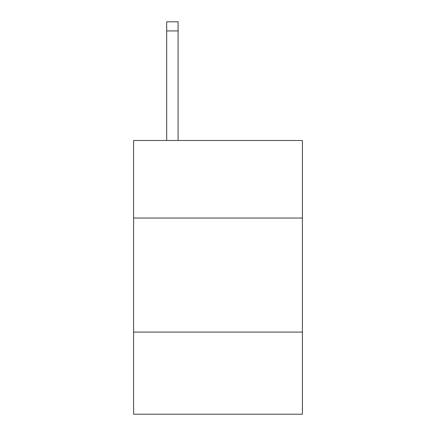 <?xml version="1.0" encoding="UTF-8"?>
<svg xmlns="http://www.w3.org/2000/svg" width="436" height="436" viewBox="0 0 436 436"><rect width="100%" height="100%" fill="white"/><g stroke="black" fill="none" stroke-linecap="round" stroke-linejoin="round"><path stroke-width="0.65" d="M302.393 218.044L302.393 140.496L133.607 140.496L133.607 218.044L302.393 218.044L302.393 414.2L133.607 414.2L133.607 218.044M302.393 332.09L133.607 332.09M178.084 140.496L178.084 30.923L166.683 30.923L166.683 21.8L178.084 21.8L178.084 30.923M166.683 140.496L166.683 30.923"/></g></svg>

